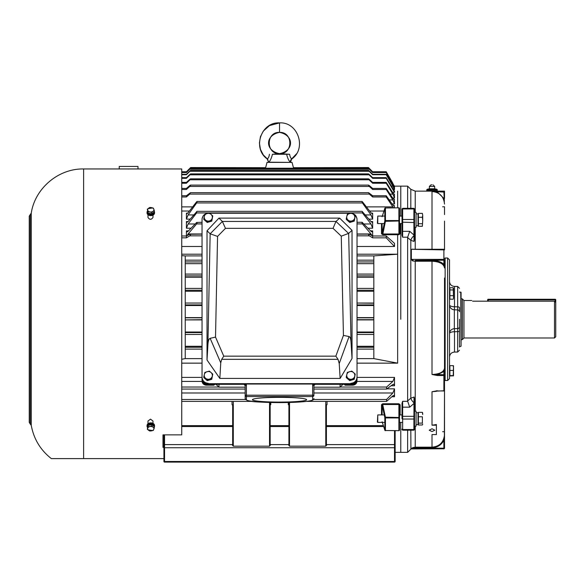 <?xml version="1.0" encoding="UTF-8"?>
<svg xmlns="http://www.w3.org/2000/svg" width="585" height="585" viewBox="0 0 585 585"><rect width="100%" height="100%" fill="white"/><g stroke="black" fill="none" stroke-linecap="round" stroke-linejoin="round"><path stroke-width="0.88" d="M218.929 387.182L245.159 387.182L218.936 387.19L216.04 384.308L218.929 387.182L219.002 384.308M279.535 397.354A27.1 2.362 180 0 0 252.427 399.709A27.1 2.362 180 0 0 279.535 402.078A27.1 2.362 180 0 0 306.635 399.709A27.1 2.362 180 0 0 279.535 397.354M356.813 379.621A1.25 0.38 180 0 1 357.025 379.833L357.025 377.713L357.025 379.833C356.726 382.473 355.27 383.906 352.653 384.133L315.154 384.308A1.25 1.243 -0 0 0 313.904 385.552L313.904 395.306A1.25 1.243 180 0 1 312.653 396.557L246.409 396.557L246.409 399.716A33.118 2.888 180 0 0 279.535 402.597A33.118 2.888 180 0 0 312.653 399.716A1.25 1.243 -0 0 0 313.904 398.465C314.043 399.445 313.18 400.155 311.315 400.579C305.524 401.866 294.928 402.546 279.535 402.604C260.983 401.99 246.139 402.568 245.159 398.465L245.159 385.559A1.25 1.243 -0 0 0 243.908 384.308L206.417 384.133C203.799 383.906 202.337 382.473 202.044 379.833L202.044 377.713L202.044 379.833A1.25 0.38 0 0 1 202.256 379.621M213.891 384.33L206.417 384.33L206.417 385.179L213.774 385.179L213.774 384.425L214.593 384.308L243.908 384.308L245.159 385.559M340.046 387.182L342.942 384.308L340.053 387.19L313.904 387.19L340.053 387.19L340.126 384.308M350.773 213.233C354.547 213.62 356.623 215.66 357.025 219.353L357.025 377.552C356.623 381.237 354.547 383.277 350.773 383.665L208.289 383.665A6.252 5.96 0 0 1 202.044 377.713L202.044 219.66M357.025 219.66L357.025 378.085A6.252 5.96 0 0 1 350.773 384.045L208.289 384.045A6.252 5.96 0 0 1 202.044 378.085L202.044 377.713M345.216 384.308L315.154 384.308L352.653 384.33L352.653 383.767M344.258 384.308L345.157 385.179L345.157 384.33M357.025 380.016C356.748 382.619 355.285 384.053 352.653 384.33L352.653 385.179A4.373 4.168 0 0 0 357.025 381.01C356.762 383.555 355.307 384.945 352.653 385.193L345.289 384.974M355.775 215.682L357.025 218.688A1.25 0.38 180 0 0 356.974 218.585M202.044 380.016C202.322 382.619 203.777 384.053 206.417 384.33L206.417 383.767M213.993 385.105L214.819 384.308L213.774 385.193L213.774 384.425M315.154 384.045L314.035 384.791A1.25 1.243 0 0 0 313.904 385.347L313.904 395.306L312.653 395.204L312.653 385.237A2.501 2.494 180 0 1 312.96 384.045M246.102 384.045A2.501 2.494 180 0 1 246.409 385.237L245.159 385.347A1.25 1.243 0 0 0 245.035 384.791L243.908 384.045M245.035 384.791L246.095 384.023M203.302 215.668L202.044 218.688A1.25 0.38 0 0 1 202.088 218.585M314.035 384.791L312.975 384.023M350.773 384.045L350.773 383.665A6.252 5.96 0 0 0 357.025 377.713M208.289 384.045L208.289 383.665C204.523 383.277 202.439 381.237 202.044 377.552L202.044 377.201C202.439 380.893 204.523 382.934 208.289 383.321M208.289 213.233C204.523 213.62 202.439 215.66 202.044 219.353L202.044 377.201M210.154 233.803L222.366 221.452L335.995 221.444L339.673 218.125L218.936 218.125L222.358 221.444A5.331 0.607 -45.2 0 0 222.358 221.444L225.474 228.34L217.561 236.406L215.521 337.099L223.755 356.148L221.7 359.322L220.75 362.832L219.843 378.429L207.024 360.009L207.902 344.887L210.154 233.803L207.024 230.768L207.024 360.009M339.673 218.125L352.038 230.344L352.038 358.459L340.148 378.429L339.22 363.519L338.035 359.322L221.7 359.322M340.148 378.429L219.843 378.429M350.569 213.233L209.701 213.233M350.773 383.321C354.547 382.934 356.623 380.893 357.025 377.201M207.024 230.768L218.936 218.125M352.038 230.344L348.667 233.386L351.044 342.4L352.038 358.459M223.755 356.148L335.848 356.148L343.432 335.41L341.267 236.157L348.667 233.386M335.995 221.444A5.133 0.607 43.1 0 0 335.98 221.452L333.033 228.34L225.474 228.34M351.044 342.4C350.803 338.81 350.152 336.858 349.084 336.536L339.22 363.519M220.75 362.832L210.147 338.32C208.903 338.73 208.15 340.916 207.902 344.887M210.147 338.32L215.521 337.099M335.848 356.148L338.035 359.322M210.227 233.824L217.561 236.406M343.432 335.41L349.084 336.536M207.273 379.826L211.748 378.48L212.764 374.122L211.039 372.535L209.313 371.095L204.838 372.433L203.814 376.798L207.273 379.826L207.273 380.638L203.814 377.617L203.814 376.798M212.764 374.122L211.748 379.299L207.273 380.638M211.748 379.299L211.748 378.48M209.51 379.087A4.058 3.876 0 0 0 211.039 372.535A4.058 3.876 0 0 0 204.326 374.546A4.058 3.876 0 0 0 209.51 379.087M349.757 379.826L354.225 378.48L355.249 374.122L353.523 372.535L351.797 371.095L347.322 372.433L346.298 376.798L349.757 379.826L349.757 380.638L346.298 377.617L346.298 376.798M355.249 374.122L354.225 379.299L349.757 380.638M354.225 379.299L354.225 378.48M351.995 379.087A4.058 3.876 0 0 0 353.523 372.535A4.058 3.876 0 0 0 346.81 374.546A4.058 3.876 0 0 0 351.995 379.087M349.757 221.649L354.225 220.311L355.249 215.945L353.523 214.366L351.797 212.918L347.322 214.256L346.298 218.622L349.757 221.649L349.757 222.468L346.298 219.441L346.298 218.622M355.249 215.945L354.225 221.13L349.757 222.468M354.225 221.13L354.225 220.311M351.995 220.911A4.058 3.876 0 0 0 353.523 214.366A4.058 3.876 0 0 0 346.81 216.37A4.058 3.876 0 0 0 351.995 220.911M207.273 221.649L211.748 220.311L212.764 215.945L211.039 214.366L209.313 212.918L204.838 214.256L203.814 218.622L207.273 221.649L207.273 222.468L203.814 219.441L203.814 218.622M212.764 215.945L211.748 221.13L207.273 222.468M211.748 221.13L211.748 220.311M209.51 220.911A4.058 3.876 0 0 0 211.039 214.366A4.058 3.876 0 0 0 204.326 216.37A4.058 3.876 0 0 0 209.51 220.911M398.897 430.67L385.442 430.516L398.897 430.67A0.622 0.622 0 0 0 399.518 430.048A0.622 0.468 180 0 1 398.897 430.516L398.897 404.506L382.707 404.506L385.442 417.178L399.518 417.529A0.622 0.417 180 0 1 398.897 417.939L385.442 417.939L385.442 430.516A0.622 0.468 180 0 1 384.828 430.136L384.828 417.602L382.115 405.032L382.707 403.76L381.5 404.703A0.622 0.402 180 0 1 382.115 405.032L382.115 414.926M402.019 216.07L399.518 216.07L399.518 208.443L399.518 220.969A0.622 0.417 180 0 0 398.897 220.552L398.897 207.975A0.622 0.468 0 0 1 399.518 208.443A0.622 0.622 0 0 0 398.897 207.821L385.442 207.975L385.442 220.552A0.622 0.417 180 0 0 384.828 220.889L384.828 208.362L382.349 216.07M392.009 184.041L392.857 184.041L394.517 187.266L394.517 186.381M392.586 183.259L386.224 171.763L372.645 171.763L369.31 168.429C368.221 167.339 368.221 167.332 369.31 168.429L368.696 168.429M382.707 234.739L381.5 233.788A0.622 0.402 180 0 0 382.115 233.459L384.828 220.889L385.442 221.313L382.707 234.739L398.897 234.739L400.14 233.737A0.622 0.402 180 0 1 399.518 233.335L399.518 223.572L402.019 223.572M394.517 207.821L394.246 206.242M389.222 199.916L392.857 199.916L394.517 203.938L394.334 199.821M390.027 194.103L392.857 194.103L394.517 197.979L394.407 194.578M391.402 186.125L392.857 186.125L394.517 189.598L394.495 187.822M392.535 192.297L394.517 192.297L394.517 191.215L386.224 177.657L372.645 177.657L369.31 174.52C368.287 173.665 368.214 173.767 369.091 174.835L189.971 174.835C190.856 173.767 190.783 173.657 189.752 174.52L186.418 177.657L181.73 177.657M357.025 246.497L394.517 246.497L394.517 243.382L386.224 235.989L372.645 235.989L372.645 230.87L372.031 231.923L370.985 231.309L362.108 222.285L357.025 222.285M202.044 246.497L181.73 246.497M202.044 235.828L189.752 235.828L190.476 235.075L189.752 234.271L186.418 235.989L186.418 230.87L188.509 230.87M191.083 228.208L186.418 228.208L186.418 221.539L188.107 221.539M363.899 223.989L370.985 223.989L372.645 228.208L372.645 221.539L372.155 222.373L370.985 221.561L362.071 211.353L196.999 211.353L188.085 221.561L186.907 222.373L186.418 221.539M190.176 219.134L186.418 219.134L186.418 213.152L187.756 213.152M365.289 214.936L370.985 214.936L372.645 219.134L372.645 213.152L372.272 213.788L370.985 212.764L362.422 201.767L362.422 202.944L196.64 202.944L196.64 201.767L188.085 212.764L186.79 213.788L186.418 213.152M400.769 319.249L400.769 223.572L400.769 319.249M400.769 216.07L400.769 186.14L400.769 216.07M373.83 260.215L373.83 255.901L397.646 254.197L357.025 254.197M202.044 254.197L181.73 254.197M397.646 234.739L397.646 363.146L357.025 363.146M357.025 319.915L373.83 319.915L373.83 332.024L357.025 332.024M373.83 332.024L373.83 346.298L357.025 346.298M373.83 346.298L373.83 358.62L397.646 363.146M362.422 222.468L362.035 223.221L362.422 223.916L357.025 223.916M202.044 223.916L196.64 223.916L197.028 223.221L196.64 222.468L188.085 231.309L187.039 231.923L186.418 230.87M362.422 211.595L362.422 212.918L196.64 212.918L196.64 211.595M394.517 246.497L386.224 237.832L372.645 237.832L372.645 235.989L369.31 234.271L368.587 235.075L369.31 235.828L357.025 235.828M393.515 205.781L394.517 205.781L392.857 204.984L386.224 195.741L372.645 195.741L368.587 192.684L369.31 194.096L189.752 194.096L190.483 192.684L186.418 195.741L181.73 195.741M393.815 199.507L394.517 199.507L392.857 198.308L386.224 188.436L372.645 188.436L369.31 185.569C368.36 184.882 368.228 185.043 368.923 186.052L369.31 186.447L189.752 186.447L190.14 186.052C190.842 185.043 190.71 184.882 189.752 185.569L186.418 188.436L181.73 188.436M394.078 194.388L394.517 194.388L392.857 192.794L386.224 182.388L372.645 182.388L369.31 179.368C368.323 178.6 368.221 178.732 369.011 179.77L190.059 179.77C190.849 178.732 190.747 178.6 189.752 179.368L186.418 182.388L181.73 182.388M394.429 187.785L386.224 174.293L372.645 174.293L369.31 171.054C368.257 170.118 368.214 170.191 369.186 171.288L189.884 171.288C190.856 170.191 190.812 170.118 189.752 171.054L186.418 174.293L181.73 174.293M394.509 186.374L386.224 172.326L372.645 172.326L369.31 169.021C368.228 167.997 368.214 168.041 369.274 169.16L189.789 169.16C190.849 168.041 190.834 167.997 189.752 169.021L186.418 172.326L181.73 172.326M357.025 291.25L373.83 291.25L373.83 304.902L357.025 304.902M373.83 289.005L373.83 290.255L357.025 290.255M357.025 274.102L373.83 274.102L373.83 275.893L357.025 275.893M357.025 260.157L373.83 260.157L373.83 261.941L357.025 261.941M357.025 305.516L373.83 305.516L373.83 319.688L357.025 319.688M373.83 334.474L357.025 334.466L373.83 334.474M373.83 349.113L357.025 349.106L373.83 349.113M190.374 168.429L189.752 168.429C190.849 167.332 190.849 167.339 189.752 168.436L186.418 171.763L190.637 167.544L265.619 167.69L267.038 162.389L292.032 162.389L293.451 167.69L368.426 167.544L372.645 171.763L386.224 171.763L392.857 183.259M265.619 167.69L265.48 168.224M293.59 168.224L293.451 167.69M382.115 223.572L382.115 233.459L382.707 233.993L398.897 233.993L399.518 233.335L399.518 220.969L385.442 221.313L385.442 220.552L398.897 220.552L398.897 234.739M369.31 169.021C368.228 167.997 368.214 168.041 369.274 169.16M189.789 169.16C190.849 168.041 190.834 167.997 189.752 169.021M369.31 171.054C368.257 170.118 368.214 170.191 369.186 171.288M189.884 171.288C190.856 170.191 190.812 170.118 189.752 171.054M369.31 174.52C368.287 173.665 368.214 173.767 369.091 174.835M189.971 174.835C190.856 173.767 190.783 173.657 189.752 174.52M369.31 179.368C368.323 178.6 368.221 178.732 369.011 179.77M190.059 179.77C190.849 178.732 190.747 178.6 189.752 179.368M369.31 185.569C368.36 184.882 368.228 185.043 368.923 186.052M190.14 186.052C190.842 185.043 190.71 184.882 189.752 185.569M369.31 234.271L368.842 234.139M202.044 234.139L189.752 234.271M362.422 201.767L362.108 202.395M196.955 202.395L196.64 201.767M202.044 222.285L196.64 222.468M357.025 263.659L373.83 263.659L373.83 274.072L357.025 274.072M357.025 277.253L373.83 277.253L373.83 288.412L357.025 288.412M373.83 303.045L357.025 303.045L373.83 303.235M407.643 430.18L407.643 452.359L400.769 452.359L400.769 422.421L400.769 452.359L395.146 452.359L395.146 461.477L395.146 452.359M202.044 363.146L181.73 363.146M232.662 405.054L232.662 444.059L232.662 405.054A0.622 0.402 180 0 0 232.04 404.652L233.291 405.661M269.531 405.661L270.782 404.652A0.622 0.402 180 0 0 270.16 405.054M382.707 403.76L398.897 403.76L400.14 404.754A0.622 0.402 0 0 0 399.518 405.156L399.518 430.048L399.518 422.421L402.019 422.421M386.583 399.482L386.583 401.39L392.857 395.862L393.749 395.423L394.517 396.732L394.517 388.849L392.857 392.988L386.583 399.482L313.523 399.482M386.583 387.036L386.583 389.062L392.857 384.477L393.603 384.184L394.517 385.749L394.517 377.391L392.857 381.435L386.583 387.036L340.207 387.036M394.517 431.342L395.767 430.662M288.91 405.054A0.622 0.402 180 0 0 288.281 404.652L289.531 405.661M325.779 405.661L327.03 404.652A0.622 0.402 180 0 0 326.401 405.054L326.401 444.059L326.401 405.054M186.418 171.763L181.73 171.763L186.418 171.763M202.044 317.618L185.233 317.618L185.233 305.516L202.044 305.516M185.233 275.06L185.233 263.659L202.044 263.659M202.044 255.901L185.233 255.901L185.233 261.941L202.044 261.941M202.044 260.157L185.233 260.157L185.233 261.546M185.233 289.005L185.233 277.253L202.044 277.253M185.233 303.235L185.233 291.25L202.044 291.25M202.044 332.024L185.233 332.024L185.233 319.915L202.044 319.915M185.233 334.306L185.233 346.298L202.044 346.298M185.233 348.55L185.233 358.62L202.044 358.62M373.83 317.618L357.025 317.618M373.83 255.901L357.025 255.901M373.83 358.62L357.025 358.62M181.73 255.652L185.233 255.901M181.73 359.278L185.233 358.62M196.64 223.916L188.085 233.963L202.044 233.963M357.025 233.963L370.985 233.963L362.422 223.916M196.64 212.918L188.085 223.989L195.171 223.989M370.985 223.989L362.422 212.918M196.64 202.944L188.085 214.936L193.774 214.936M370.985 214.936L362.422 202.944M186.418 219.134L188.085 214.936M186.418 228.208L188.085 223.989M370.985 233.963L372.023 235.667M187.039 235.667L188.085 233.963M245.539 399.482L181.73 399.482M386.583 401.39L306.62 401.39M252.442 401.39L181.73 401.39M218.783 387.036L181.73 387.036M386.583 389.062L313.904 389.062M245.159 389.062L181.73 389.062M372.645 237.832L369.31 235.828M189.752 235.828L186.418 237.832L181.73 237.832M186.418 237.832L186.418 235.989L181.73 235.989M366.415 206.885L392.857 206.885L386.224 196.97L372.645 196.97L369.31 194.096M189.752 194.096L186.418 196.97L181.73 196.97M392.857 199.916L386.224 189.474L372.645 189.474L369.31 186.447M189.752 186.447L186.418 189.474L181.73 189.474M392.857 194.103L386.224 183.237L372.645 183.237L369.31 180.078M189.752 180.078L186.418 183.237L181.73 183.237M394.517 192.297L386.224 178.301L372.645 178.301L369.31 175.054M189.752 175.054L186.418 178.301L181.73 178.301M392.857 186.125L386.224 174.725L372.645 174.725L369.31 171.412M189.752 171.412L186.418 174.725L181.73 174.725M392.857 184.041L386.224 172.538L372.645 172.538L369.31 169.204M189.752 169.204L186.418 172.538L181.73 172.538M392.857 206.885L393.42 207.821M186.418 196.97L186.418 195.741M186.418 189.474L186.418 188.436M186.418 183.237L186.418 182.388M186.418 174.725L186.418 174.293M186.418 178.301L186.418 177.657M372.645 174.725L372.645 174.293M386.224 174.725L386.224 174.293M372.645 178.301L372.645 177.657M386.224 178.301L386.224 177.657M372.645 183.237L372.645 182.388M386.224 183.237L386.224 182.388M372.645 189.474L372.645 188.436M386.224 189.474L386.224 188.436M372.645 196.97L372.645 195.741M386.224 196.97L386.224 195.741M386.224 237.832L386.224 235.989M373.83 305.516L373.83 304.902M373.83 291.25L373.83 290.255M373.83 277.253L373.83 275.893M373.83 263.659L373.83 261.941M185.233 346.298L185.233 349.113L202.044 349.106L185.233 349.113M185.233 332.024L185.233 334.474L202.044 334.466L185.233 334.474M185.233 319.915L202.044 319.688M185.233 317.618L185.233 319.688M185.233 291.25L185.233 290.255L202.044 290.255M202.044 288.412L185.233 288.412L185.233 290.255M185.233 277.253L185.233 275.893L202.044 275.893M202.044 274.072L185.233 274.072L185.233 275.893M185.233 263.659L185.233 261.941M185.233 305.516L185.233 304.902L202.044 304.902M185.233 303.045L202.044 303.045L185.233 303.045L185.233 304.902M402.019 414.926L399.518 414.926L399.518 405.156L398.897 403.76M382.349 422.421L384.828 430.136A0.622 0.512 -17.9 0 0 384.85 430.238A0.622 0.622 0 0 0 385.442 430.67L385.442 430.567A0.622 0.512 -17.9 0 1 384.85 430.238L382.122 421.756M384.828 417.602A0.622 0.417 0 0 0 385.442 417.939L385.442 417.178L384.828 417.602M382.122 216.735L384.85 208.253A0.622 0.512 -162.1 0 1 385.442 207.924L385.442 207.821A0.622 0.622 0 0 0 384.85 208.253A0.622 0.512 -162.1 0 0 384.828 208.362A0.622 0.468 -0 0 1 385.442 207.975L398.897 207.821M394.517 462.106L164.546 462.106L394.517 462.106A0.622 0.622 0 0 0 395.146 461.477L395.146 460.227L395.146 461.477A0.622 0.622 0 0 1 394.517 462.106A0.622 0.622 0 0 0 395.146 461.477A0.622 0.622 0 0 1 394.517 462.106L164.546 462.106A0.622 0.622 0 0 1 163.924 461.477L163.924 458.603L163.924 461.477A0.622 0.622 0 0 0 164.546 462.106A0.622 0.622 0 0 1 163.924 461.477A0.622 0.622 0 0 0 164.546 462.106L394.517 462.106A0.622 0.622 0 0 0 395.146 461.477L395.146 430.67L395.146 461.477A0.622 0.622 0 0 1 394.517 462.106A0.622 0.622 0 0 0 395.146 461.477A0.622 0.622 0 0 1 394.517 462.106A0.622 0.622 0 0 0 395.146 461.477A0.622 0.622 0 0 1 394.517 462.106A0.622 0.622 0 0 0 395.146 461.477A0.622 0.622 0 0 1 394.517 462.106L394.517 447.73L164.546 447.73L164.546 461.477L395.146 461.477M288.91 402.487L288.91 444.059L289.531 446.172L288.281 444.607A0.622 0.622 0 0 0 288.91 443.978A0.622 0.622 0 0 1 288.281 444.607L270.782 444.607A0.622 0.622 0 0 1 270.16 443.978A0.622 0.622 0 0 0 270.782 444.607L269.531 446.172L270.16 444.059L270.16 402.487M395.146 447.73L394.517 447.73L394.517 444.607L327.03 444.607A0.622 0.622 0 0 1 326.401 443.978A0.622 0.622 0 0 0 327.03 444.607L325.779 446.172L326.401 444.059A0.622 0.614 0 0 0 327.03 444.673M232.04 444.673A0.622 0.614 0 0 0 232.662 444.059L233.291 446.172L232.04 444.607A0.622 0.622 0 0 0 232.662 443.978A0.622 0.622 0 0 1 232.04 444.607L164.546 444.607L164.546 447.73L163.924 447.73L163.924 434.86L163.924 461.477L163.924 447.73M163.924 456.483L163.924 461.477L163.924 456.483M164.546 462.106A0.622 0.622 0 0 1 163.924 461.477A0.622 0.622 0 0 0 164.546 462.106A0.622 0.622 0 0 1 163.924 461.477A0.622 0.622 0 0 0 164.546 462.106A0.622 0.622 0 0 1 163.924 461.477A0.622 0.622 0 0 0 164.546 462.106A0.622 0.622 0 0 1 163.924 461.477A0.622 0.622 0 0 0 164.546 462.106L164.546 461.477L163.924 461.477M394.517 444.607A0.622 0.622 0 0 1 395.146 445.229L394.517 444.607L394.517 430.67M163.924 445.229A0.622 0.622 0 0 1 164.546 444.607L163.924 445.229M394.517 431.24L395.146 431.182A0.622 0.526 180 0 1 395.628 430.67M270.782 444.673A0.622 0.614 0 0 1 270.16 444.059M288.91 444.059A0.622 0.614 0 0 1 288.281 444.673M447.635 380.491L445.141 380.491L445.141 258.007L447.635 258.007L449.514 259.879L449.514 378.612L447.635 380.491L447.635 258.007M459.51 319.249L459.51 326.722L459.51 319.249M459.51 347.059L459.51 330.927L459.51 347.059M459.51 307.571L459.51 311.776A1.872 1.85 0 0 0 457.704 309.918L454.34 309.794L454.34 328.697L457.704 328.573L457.638 286.438L454.508 286.438L454.508 306.759L457.638 306.862A1.872 0.709 180 0 1 459.51 307.571M454.508 352.053L457.638 352.053L457.704 328.573A1.872 1.85 -0 0 0 459.51 326.722L459.51 330.927A1.872 0.709 0 0 1 457.638 331.629L454.508 331.732L454.508 352.053C451.474 352.353 449.806 354.02 449.514 357.055L449.514 340.806M454.34 328.697L454.508 331.732A5.002 1.901 180 0 0 449.514 333.64A5.002 4.943 180 0 1 454.34 328.697M454.508 306.759L454.34 309.794A5.002 4.943 180 0 1 449.514 304.858A5.002 1.901 -0 0 0 454.508 306.759M471.722 300.5L463.949 300.5L463.949 337.991L462.384 339.556L462.384 298.935L461.075 298.628L461.075 346.115L461.075 292.376L459.51 292.061M554.5 301.18L555.75 302.482L555.75 336.748L554.5 337.991L554.5 301.18L472.607 301.18C471.43 300.28 471.43 300.28 472.607 301.18C471.43 300.28 471.43 300.28 472.607 301.18M462.384 339.556L461.075 339.87M377.771 223.572L377.398 223.199L377.771 216.07L377.771 223.572L384.25 223.572M422.385 223.733L418.392 223.733L418.392 226.271L422.385 226.271L422.706 220.508L422.385 226.271M422.385 217.284L422.706 220.508L422.706 215.331L422.385 217.284L418.392 217.284L418.392 213.379L422.385 213.379L422.706 215.331L422.385 213.379M418.392 223.733L418.392 217.284M377.771 422.421L377.398 422.048L377.771 414.926L377.771 422.421L384.828 422.421M418.392 423.116L418.392 416.791L422.385 416.791L422.385 423.116L418.392 423.116L418.392 424.995L422.385 424.995L422.706 424.052L422.385 424.995M422.385 423.116L422.385 416.791M418.392 416.791L418.392 412.345L422.385 412.345L422.706 414.568L422.611 412.798M422.706 413.288L422.385 412.345M422.611 424.549L422.706 424.052M416.081 424.637L418.019 424.637L418.019 412.703L416.081 412.703M416.081 225.788L418.019 225.788L418.019 213.854L416.081 213.854M414.516 426.172L416.081 426.172L416.081 411.175L414.516 411.175L414.516 429.236M414.516 212.889L414.516 239.653L414.012 241.437L410.809 240.311A3694.597 2692.097 -167.5 0 0 407.643 237.561L407.643 400.937L410.809 398.18L414.012 397.054L414.516 398.846L414.516 429.068A0.622 0.461 180 0 1 413.895 429.529L414.012 397.054M414.516 212.326L416.081 212.326L416.081 227.324L414.516 227.324M148.466 208.318L148.963 207.975M152.985 215.126L152.985 217.481C151.318 219.872 149.65 219.872 147.983 217.481L147.983 214.724M147.983 208.684L152.751 207.931M124.239 168.955L123.691 168.97M128.612 169.05C121.687 168.941 121.687 168.941 128.612 169.05C135.544 168.941 135.544 168.941 128.612 169.05M133.987 168.955L132.985 168.955M163.924 447.357L162.981 447.357L162.981 434.86L181.73 434.86L181.73 168.955L83.618 168.955C58.478 168.458 35.012 188.246 31.261 213.115L29.25 216.136L29.25 422.363L30.266 424.03L30.266 214.468M147.983 423.767L147.983 421.01L150.484 419.153L152.985 421.01L152.985 423.365M152.751 430.567L147.983 429.807M83.618 168.955L83.618 458.603L51.334 458.603L163.924 458.603M79.187 458.603L73.198 458.603M71.085 458.603L69.33 458.603M67.633 458.603L59.86 458.603M57.805 458.603L56.094 458.603M54.829 458.603L53.813 458.603M52.847 458.603L52.24 458.603M148.963 430.516L148.466 430.172M148.246 211.719L151.734 212.377L154.286 210.578L153.818 209.218L153.35 208.114L151.61 207.653L149.862 207.448L148.59 208.231L147.31 209.255L148.246 213.145L147.31 209.255M154.286 210.578L154.286 211.997L151.734 213.803L148.246 213.145M151.734 213.803L151.734 212.377M147.778 210.366A3.122 2.208 180 0 1 148.59 208.231A3.122 2.208 180 0 1 151.61 207.653A3.122 2.208 180 0 1 153.818 209.218A3.122 2.208 0 0 1 153.007 211.353A3.122 2.208 180 0 1 149.987 211.924A3.122 2.208 180 0 1 147.778 210.366M153.35 430.384L154.286 427.92L151.734 426.114L148.246 426.772L147.31 429.236L148.59 430.267L149.862 431.043L153.35 430.384M147.31 429.236L148.246 425.353L151.734 424.695L154.286 426.494L154.286 427.92M148.246 425.353L148.246 426.772M151.734 424.695L151.734 426.114M151.61 430.838A3.122 2.208 0 0 1 148.59 430.267A3.122 2.208 0 0 1 147.778 428.132A3.122 2.208 0 0 1 149.987 426.567A3.122 2.208 180 0 1 153.007 427.138A3.122 2.208 0 0 1 153.818 429.273A3.122 2.208 0 0 1 151.61 430.838M153.884 426.216A3.086 2.186 0 0 0 152.977 424.688A3.086 2.186 0 0 0 148.612 424.688L149.065 425.127A3.086 2.186 0 0 1 151.274 424.776M152.107 424.959A3.086 2.186 0 0 1 152.977 425.39A3.086 2.186 0 0 1 153.592 426.004M147.727 426.728A3.086 2.186 0 0 1 147.99 426.026M148.612 425.39L148.246 425.002L148.641 425.28M147.712 426.765L147.712 426.231A3.086 2.186 0 0 1 148.246 425.002M153.592 212.487A3.086 2.186 180 0 1 152.977 213.101A3.086 2.186 180 0 1 152.107 213.532M153.884 212.282A3.086 2.186 180 0 1 152.977 213.81A3.086 2.186 180 0 1 149.614 214.286A3.086 2.186 180 0 1 147.712 212.267L147.712 211.726M151.274 213.715A3.086 2.186 180 0 1 148.861 213.254M147.99 212.465A3.086 2.186 180 0 1 147.727 211.763M147.457 427.43A3.751 2.654 0 0 1 147.047 426.231A3.751 2.654 0 0 1 149.365 423.781A3.751 2.654 0 0 1 153.453 424.352A3.751 2.654 0 0 1 154.55 426.231A3.751 2.654 0 0 1 154.286 427.204M147.047 426.231L147.047 425.522A3.751 2.654 0 0 1 149.365 423.072A3.751 2.654 0 0 1 153.453 423.65A3.751 2.654 0 0 1 154.55 425.522L154.55 426.231M154.286 211.287A3.751 2.654 180 0 1 154.55 212.267A3.751 2.654 180 0 1 153.453 214.139A3.751 2.654 180 0 1 149.365 214.717A3.751 2.654 180 0 1 147.047 212.267A3.751 2.654 180 0 1 147.457 211.061M154.55 212.267L154.55 212.969A3.751 2.654 180 0 1 153.453 214.849A3.751 2.654 180 0 1 149.365 215.419A3.751 2.654 180 0 1 147.047 212.969L147.047 212.267M428.425 191.134L415.233 191.134L415.233 212.326M432.015 189.262L428.893 189.262L432.015 189.262M432.015 184.889L430.918 184.889L432.015 184.889M429.361 188.794L434.67 188.794L434.67 186.447L429.361 186.447L429.361 188.794L427.247 189.262L436.783 189.262L437.324 189.73L436.783 191.134L427.247 191.134L426.706 190.666L429.361 190.666L429.631 191.134M436.783 189.262L434.67 188.794M437.324 189.73L434.67 189.73L434.399 191.134M427.247 189.262L426.706 190.666M429.631 189.262L429.361 190.666L437.324 190.666M426.706 189.73L434.67 189.73L434.399 189.262M137.987 168.955L137.987 166.454L119.238 166.454L119.238 168.955M290.357 162.389L291.835 158.776A3.751 3.642 -45.3 0 0 290.401 162.213L290.277 162.206C288.778 160.721 287.557 158.082 286.613 154.264L289.619 154.264C290.021 156.89 290.76 158.396 291.835 158.776L291.937 158.871C306.818 148.517 298.167 121.746 279.535 122.894L279.535 132.393C294.182 135.186 294.182 150.85 279.535 153.643C293.239 154.323 293.239 131.713 279.535 132.393C264.881 135.186 264.881 150.85 279.535 153.643L279.535 153.643C265.824 154.323 265.824 131.713 279.535 132.393M289.619 154.264L279.535 153.687L272.449 154.264C271.498 158.111 270.277 160.758 268.786 162.206L268.939 162.389M269.444 154.264C269.041 156.897 268.303 158.403 267.235 158.776L267.133 158.871C252.245 148.517 260.895 121.746 279.535 122.894L269.473 125.592L263.294 131.12L260.435 136.714L259.411 143.018L260.435 149.321L263.294 154.915L267.879 159.427M268.786 162.206L290.131 162.389M286.613 154.264L272.449 154.264M267.235 158.776L268.815 162.389M449.887 375.607L449.887 365.632L453.229 365.632L453.514 368.031L453.514 375.789L449.887 375.979L449.887 375.607L453.229 375.607M453.514 365.8L453.229 375.979M449.887 370.437L453.229 370.437M453.229 299.191L449.887 299.191L449.887 287.747L453.229 287.747L453.514 288.471L453.514 298.467L453.229 287.747M449.887 295.674L453.229 295.674M449.887 289.948L453.229 289.948M487.634 299.871L487.634 301.18L487.634 299.871A0.622 0.622 0 0 1 488.256 299.249L555.128 299.249L488.256 299.249A0.622 0.622 0 0 0 487.634 299.871L488.256 299.871L488.256 301.18M555.75 302.482L555.75 299.871L555.75 302.482M555.75 299.871A0.622 0.622 0 0 0 555.128 299.249A0.622 0.622 0 0 1 555.75 299.871A0.622 0.622 0 0 0 555.128 299.249A0.622 0.622 0 0 1 555.75 299.871L488.256 299.871L488.256 299.249M412.864 447.642L410.911 448.966A0.622 0.622 0 0 1 411.343 448.797L413.098 448.19L443.891 448.19L443.891 448.797L411.343 448.922L443.891 448.797A0.622 0.622 180 0 0 444.512 448.168L443.891 448.19L443.891 440.212L444.512 440.191L444.512 448.168L444.512 434.618L443.891 440.212C441.382 445.031 437.426 447.554 432.015 447.774L415.233 447.774L413.098 448.19L412.864 447.642L415.233 447.174L432.015 447.174C439.584 446.479 443.752 442.297 444.512 434.618L444.512 385.493L444.381 436.425M411.343 448.922L410.911 449.09L411.101 448.768M411.584 448.359L412.191 447.964M436.388 391.328L432.015 391.723L437.375 390.765M437.339 390.765L436.388 390.817M407.643 237.561L407.672 237.196L402.641 237.196L402.019 235.214L402.019 209.262M414.516 209.262L414.516 219.872A0.622 0.417 180 0 0 413.895 219.455L413.895 208.962L402.641 208.962A0.622 0.461 180 0 0 402.019 209.423L402.019 235.214M394.517 186.14L407.643 186.14L407.643 208.318M444.512 277.999L444.512 385.493M397.646 191.134L397.646 207.821M414.516 209.423A0.622 0.461 180 0 0 413.895 208.962L413.895 208.318L402.641 208.318L402.641 231.324L409.712 231.324L407.672 237.196M414.516 219.872L414.516 222.176L413.895 222.527L413.895 219.455L402.641 219.455A0.622 0.417 180 0 0 402.019 219.872M402.019 403.277L402.641 401.303L407.672 401.303L409.712 407.167L402.641 407.167L402.641 419.035A0.622 0.417 180 0 1 402.019 418.619L402.019 403.277L402.019 418.619M432.015 431.569L434.83 430.194L432.015 428.761L429.2 430.194L432.015 431.569M439.013 262.394L440.849 263.206M444.512 368.177L443.891 371.526L437.404 374.722L437.404 375.533L432.015 374.488C439.584 374.144 443.744 372.038 444.512 368.177L444.512 360.492M407.672 401.303L407.643 400.937M412.886 249.268L414.004 249.268M412.864 249.108L410.911 249.466L410.911 259.309L412.864 260.998L415.233 261.239L415.233 411.175M436.388 425.207L436.388 424.52L432.015 425.207L436.388 425.207L436.388 434.582L432.015 434.582L432.015 447.774M444.512 259.886L444.512 267.967C443.774 263.864 439.606 261.619 432.015 261.239L415.233 261.239L415.233 260.427L432.015 260.427C437.426 260.544 441.382 261.883 443.891 264.449L443.891 260.201L415.233 260.427M432.015 249.268L432.015 191.522L437.404 191.441L437.404 192.063L443.891 198.461L444.512 204.07C443.752 196.406 439.591 192.224 432.015 191.522L443.891 192.063L444.512 191.434L444.512 198.461L444.512 191.134L434.83 191.134M436.008 191.449L435.167 191.456M434.955 191.873L436.695 192.436M438.94 193.628L440.834 195.178M442.37 197.043L443.554 199.244M443.554 199.258L444.234 201.423M444.373 436.476L443.569 439.415M442.304 441.748L440.863 443.481M438.882 445.105L436.82 446.209M432.015 425.207L432.015 391.723L437.404 390.955L443.891 390.955A0.622 0.541 180 0 0 444.512 390.414L444.512 431.73L442.64 431.701M444.512 428.322L444.512 390.414L443.891 391.043A0.622 0.622 0 0 0 444.512 390.414L444.512 378.605M444.512 214.593L444.512 206.761L443.986 206.776M443.891 192.063L444.359 201.32M443.481 206.783L442.64 206.79M444.512 374.239L444.512 375.263L443.891 375.533L443.891 371.526A0.622 0.541 180 0 1 444.512 372.067L444.512 375.263A0.622 0.541 180 0 0 443.891 374.722L432.015 374.488L432.015 260.427M435.737 391.175L443.891 390.765L443.891 375.533L437.404 375.533M444.512 264.252L444.512 267.959L443.891 264.449A0.622 0.526 180 0 0 444.512 263.923M414.012 241.437L413.895 222.527L402.019 222.176M414.516 235.404L413.946 235.711A5.002 2.026 -48.8 0 0 410.809 240.311L410.809 398.18A5.002 2.026 -131.2 0 0 413.946 402.78L414.516 403.087M414.516 234.629L413.895 234.98L409.712 231.324M414.516 403.862L413.895 403.518L409.712 407.167M444.359 437.353L444.308 437.763M412.864 260.998L413.098 260.201L411.343 259.389L443.891 259.389L443.891 260.201A0.622 0.526 180 0 0 444.512 259.674L443.891 259.389L443.891 249.342A0.622 0.556 0 0 1 444.512 249.897L413.098 249.342M246.409 399.716A1.25 1.243 180 0 1 245.159 398.465M206.417 385.193C203.763 384.945 202.3 383.555 202.044 381.01A4.373 4.168 -0 0 0 206.417 385.179L213.774 385.193M312.653 399.716L312.653 395.204L246.409 395.204L246.409 396.557A1.25 1.243 180 0 1 245.159 395.306L246.409 395.204L246.409 385.237M312.653 385.237L313.904 385.347M341.267 236.157L333.033 228.34M335.98 221.452L348.587 233.408M394.517 187.266L394.012 187.266M381.5 233.788L381.5 223.572M400.14 223.572L400.14 233.737M383.957 211.017L369.625 211.017M189.445 211.017L181.73 211.017M394.517 203.938L392.104 203.938M394.517 197.979L392.637 197.979M394.517 189.598L393.529 189.598M370.561 230.87L372.645 230.87M372.645 228.208L367.98 228.208M370.963 221.539L372.645 221.539M371.314 213.152L372.645 213.152M372.645 219.134L368.894 219.134M373.83 347.263L357.025 347.263M373.83 332.609L357.025 332.609M373.83 317.816L357.025 317.816M373.83 288.427L357.025 288.427M232.04 404.652L232.04 401.39M270.782 402.502L270.782 404.652M400.14 404.754L400.14 414.926M381.5 414.926L381.5 404.703M394.517 396.732L391.862 396.732M386.875 388.849L394.517 388.849M394.517 385.749L391.109 385.749M181.73 377.391L202.044 377.391M357.025 377.391L394.517 377.391M181.73 425.639L232.662 425.639M270.16 425.639L288.91 425.639M326.401 425.639L383.365 425.639M288.281 404.652L288.281 402.502M327.03 401.39L327.03 404.652M392.857 392.988L313.904 392.988M245.159 392.988L181.73 392.988M392.857 381.435L357.004 381.435M202.066 381.435L181.73 381.435M181.73 206.885L192.655 206.885M185.233 347.263L202.044 347.263M185.233 332.609L202.044 332.609M185.233 317.816L202.044 317.816M185.233 288.427L202.044 288.427M185.233 274.102L202.044 274.102M383.658 426.538L326.401 426.538M288.91 426.538L270.16 426.538M232.662 426.538L181.73 426.538M164.546 434.86L164.546 444.607M325.779 401.39L325.779 446.172L289.531 446.172L289.531 402.473M233.291 401.39L233.291 446.172L269.531 446.172L269.531 402.473M461.075 346.115L460.761 292.061M51.334 458.603C40.46 450.055 33.769 438.984 31.261 425.383L31.261 213.115M555.128 301.831L555.128 299.249M410.911 449.09L410.809 430.18M415.233 426.172L415.233 447.774M402.019 230.973L402.641 231.324L402.641 237.196M414.516 418.619A0.622 0.417 180 0 1 413.895 419.035L402.641 419.035L402.641 429.529L413.895 429.529L413.895 430.18L402.641 430.18L402.019 429.551M402.641 401.303L402.641 407.167L402.019 407.518M414.516 416.315L402.019 416.315M410.809 208.318L410.809 189.306L415.233 191.134M415.233 227.324L415.233 249.268M437.404 191.441L444.512 191.441M402.019 429.068A0.622 0.461 180 0 0 402.641 429.529L402.641 430.18M410.911 249.466L411.343 249.561L411.343 259.389L410.911 259.309M213.971 384.33L243.908 384.308M344.243 384.308L345.165 385.193L352.653 385.193M315.154 384.308L313.904 385.559M355.76 215.668L357.025 218.688M368.433 168.224L190.63 168.224M368.448 170.345L190.622 170.345M368.47 173.899L190.6 173.899M368.491 178.834L190.564 178.834M368.528 185.116L190.534 185.116M368.579 192.684L190.483 192.684M368.821 234.139L357.025 234.139M362.035 201.452L197.028 201.452M454.508 286.438C451.474 286.145 449.806 284.478 449.514 281.436M457.638 352.053L459.51 350.181M457.638 286.438L459.51 288.31M463.949 300.5L462.384 298.935M554.5 337.991L463.949 337.991M460.761 346.43L459.51 346.43M418.019 214.673L418.392 214.3M377.771 216.07L384.828 216.07M418.019 224.969L418.392 225.342M418.019 413.529L418.392 413.149M377.771 414.926L384.25 414.926M418.019 423.818L418.392 424.191M31.261 425.383L30.266 424.03M434.67 186.447L433.105 184.889M429.361 186.447L430.918 184.889M296.536 153.782L291.184 159.427M267.133 158.871L268.712 162.389M449.514 375.321L449.887 375.702M449.514 366.283L449.887 365.91M449.514 297.992L449.887 298.365M449.514 288.946L449.887 288.573M444.512 258.314L445.141 258.314M444.512 380.177L445.141 380.177M410.809 189.306L407.643 186.14M410.809 449.185L407.643 452.359M444.512 375.263L444.512 373.618M412.045 249.268L443.891 249.268A0.622 0.622 0 0 1 444.512 249.897L444.512 221.123M413.895 208.318L414.516 208.94M402.641 208.318L402.019 208.94M413.895 430.18L414.516 429.551M443.891 448.922L444.512 448.293"/></g></svg>
